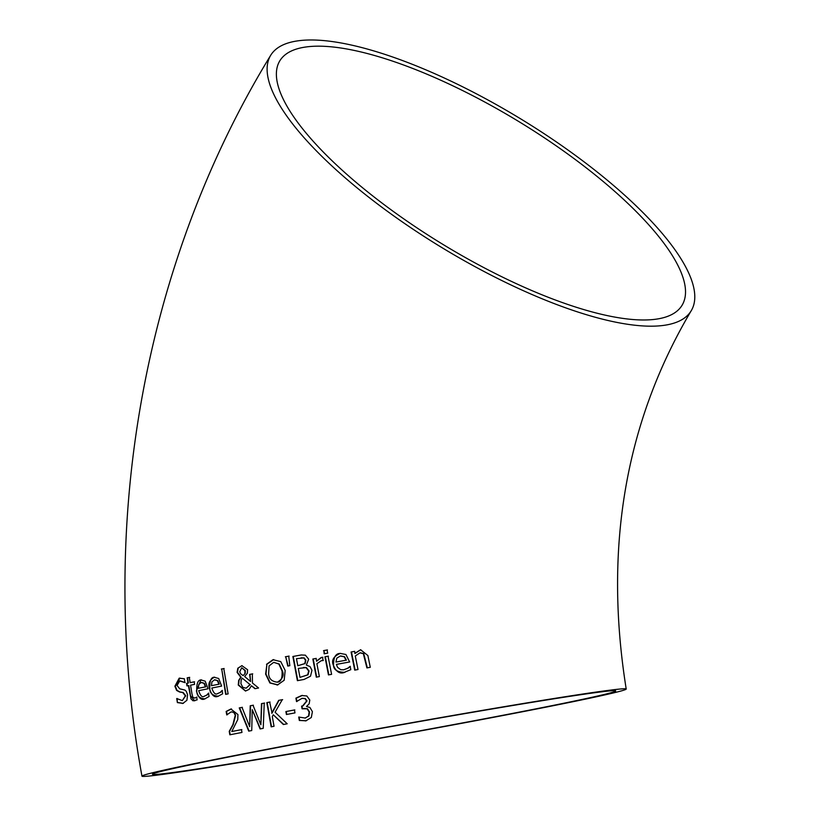 <?xml version="1.0" encoding="UTF-8"?>
<svg xmlns="http://www.w3.org/2000/svg" width="817" height="817" viewBox="0 0 817 817"><rect width="100%" height="100%" fill="white"/><g stroke="black" fill="none" stroke-linecap="round" stroke-linejoin="round"><path stroke-width="1.23" d="M302.464 708.758L301.973 706.072L303.005 705.878L307.018 700.935L305.292 698.535L302.321 698.321M305.068 718.072L308.908 715.968L309.52 711.964L307.468 708.717L303.781 708.513M306.314 720.757L299.716 720.451L299.083 717.02M296.908 701.527L296.275 698.096L302.484 695.4M299.339 720.502L298.716 717.071L305.241 718.041L308.54 716.029L309.143 712.016L307.09 708.768L302.086 708.809L301.596 706.123L302.627 705.929L306.641 700.986L304.915 698.586L301.943 698.372L296.54 701.578L295.907 698.147L301.667 695.522L306.855 695.982L309.786 700.057L309.153 703.805L306.477 706.511L309.929 707.491L312.4 711.658L311.318 717.5L305.936 720.808L299.716 720.451M305.936 720.808L305.303 720.911M304.884 718.092L305.609 717.99M303.924 708.482L303.403 708.564M204.097 696.298L207.232 694.869L208.764 693.122M205.067 698.892C199.45 698.382 196.693 695.696 196.785 690.825C196.468 683.431 197.99 679.785 201.319 679.887L201.482 679.856M198.296 688.302L205.394 686.883L204.005 683.38L201.217 682.481L198.786 684.452L198.296 688.302L205.782 686.831L204.393 683.329L201.605 682.43M206.854 694.92L208.509 693.143L209.081 696.482L204.679 698.943C201.227 700.547 198.46 697.861 196.386 690.886L200.931 679.938L205.19 681.174L208.039 688.772L198.684 690.651C200.359 695.747 202.197 697.626 204.199 696.278L207.232 694.869M177.381 702.589L176.727 698.535L182.344 700.618L185.347 695.818L182.712 692.52L179.597 692.019L176.605 690.426L174.889 686.249L179.178 678.192L184.315 678.753L184.928 682.614L179.76 680.949L177.034 685.463L179.73 688.802L184.948 690.079L186.286 691.376L187.573 694.828L186.899 700.292L182.957 703.376L177.381 702.589L177.136 698.474M183.365 703.325L177.789 702.528M182.957 703.376L182.273 703.498M182.293 700.629L185.745 695.757L183.12 692.459L180.006 691.968L177.023 690.365L175.308 686.198L179.965 678.059M185.163 682.593L180.169 680.898M217.445 693.643L220.733 692.193L222.336 690.436M218.435 696.237C212.563 695.778 209.673 693.102 209.785 688.22C209.591 680.632 211.195 676.976 214.605 677.242L214.789 677.201M211.419 685.688L218.874 684.207L217.434 680.714L214.514 679.836L211.95 681.827L211.419 685.688L219.252 684.156L217.812 680.663L214.891 679.785M220.355 692.244L222.101 690.467L222.673 693.796L218.057 696.288C214.401 697.892 211.511 695.226 209.397 688.282C207.927 683.666 209.54 680.01 214.228 677.293L218.69 678.498L221.632 686.086L211.807 688.026C213.513 693.102 215.433 694.971 217.567 693.623L220.733 692.193M218.057 696.288L217.547 696.38M194.722 700.894L190.453 695.645L188.809 685.565L186.97 685.912L186.562 683.38L188.4 683.022L187.553 677.793L189.697 677.354M186.562 683.38L187.992 683.083L187.154 677.844L189.299 677.416L190.147 682.644L194.16 681.827L194.579 684.37L190.555 685.177L191.975 693.847L192.863 697.33L194.885 698.096L196.683 697.126L197.132 699.873L193.088 700.833L190.984 698.872L188.4 685.616M187.369 685.851L186.96 683.318M190.147 682.644L194.558 681.776M194.855 698.106L196.948 697.095M226.033 694.317L221.703 669L224.144 668.52M221.325 669.052L223.776 668.572L228.117 693.888L225.655 694.368L221.703 669M251.452 685.78L249.083 689.385L245.478 691.039L238.258 685.034L238.676 680.347L240.76 677.242L237.093 672.371L237.818 668.235L241.873 665.661L247.592 669.736L247.367 673.188L244.661 676.527L250.584 681.48L249.614 674.423L252.361 673.892L252.443 682.992L258.57 688.006L254.935 688.7L251.452 685.78L255.312 688.649M245.662 691.008L238.625 684.983L239.044 680.295L241.138 677.191L237.471 672.32L238.186 668.183M237.818 668.235L242.046 665.63M249.614 674.423L252.729 673.841M250.584 681.48L249.982 674.372M242.271 678.151L241.148 680.112L240.923 683.706L242.843 687.373L246.152 688.18L249.982 684.575L242.271 678.151L249.982 684.575M246.07 688.19L250.349 684.523M244.886 673.259L244.926 670.573L241.761 667.775L239.728 671.697L240.637 673.8L243.17 675.618L245.253 673.208L245.304 670.522L241.761 667.775M243.17 675.618L245.253 673.208M277.954 684.871L270.253 682.92L265.985 674.096L266.904 664.262L273.705 659.585M276.932 682.164L277.463 682.083C282.57 679.08 284.224 675.383 282.427 670.982L279.251 664.017L273.879 662.434M273.501 662.485L269.089 665.916L268.63 673.576C268.803 678.59 271.622 681.449 277.086 682.134C280.793 682.328 282.447 678.631 282.059 671.033L278.873 664.068L274.042 662.403M266.526 664.313L272.98 659.697L280.752 661.617L285.174 670.451L284.183 680.265L277.576 684.922L269.886 682.971L265.617 674.148L266.904 664.262M277.576 684.922L277.024 685.014M292.874 656.49L301.238 654.968L305.374 655.173L308.683 659.176L306.365 665.089L310.052 666.621L311.961 670.277L310.521 676.2L304.087 679.427L297.398 680.673L292.874 656.49L301.422 654.948M297.766 680.622L293.252 656.429M299.972 677.354L307.641 674.873L308.683 671.023L306.048 667.622L298.297 668.418L299.972 677.354L308.019 674.811L309.061 670.971L306.426 667.571L303.352 667.509M297.797 665.732L304.761 663.598L305.487 660.238L303.801 657.94L296.469 658.655L297.797 665.732L305.129 663.547L305.864 660.187L304.179 657.889L301.075 657.828M288.125 666.018L285.715 656.735L289.106 656.092M285.347 656.786L288.738 656.143L289.821 665.681L287.758 666.069L285.715 656.735M328.056 656.204L331.59 674.342L328.454 674.913L324.941 656.786L328.056 656.204M324.941 656.786L328.444 656.153M328.842 674.862L325.319 656.725M316.404 661.157L321.234 657.471L322.501 657.338L323.113 660.504L321.265 660.708L316.894 663.721L319.355 676.588L316.302 677.16L312.84 659.013L315.883 658.451L316.782 661.106L321.612 657.409L322.878 657.277M316.679 677.099L313.217 658.962L316.261 658.4M323.338 660.483L321.643 660.647L323.338 660.483M322.96 660.534L321.265 660.708M321.612 657.409L322.501 657.338M344.927 672.34C337.094 672.177 333.305 669.634 333.561 664.701C333.53 657.113 335.797 653.355 340.372 653.437L340.689 653.386M343.753 669.777L347.756 668.214L350.146 666.345L350.81 669.664L343.855 672.503M344.539 672.391C339.709 674.25 335.93 671.707 333.173 664.762C331.385 660.136 333.653 656.378 339.984 653.498L340.495 653.416M340.372 653.437L345.928 654.499L349.645 661.974L336.42 664.384L337.533 667.336L340.72 669.685L343.559 669.807L348.144 668.163L350.36 666.325M335.971 662.056L346.02 660.218L344.192 656.786L340.301 656.031L336.798 658.155L335.971 662.056L346.408 660.167L344.58 656.725L340.689 655.98M340.852 655.949L340.301 656.031M324.533 653.753L323.91 650.577L327.443 649.934M323.532 650.638L327.066 649.985L327.688 653.151L324.155 653.804L323.91 650.577M354.762 653.416L360.593 649.75L367.885 655.54L370.285 667.295L366.904 667.908L363.33 653.651L359.94 652.865L355.283 655.98L358.009 669.511L354.711 670.114L351.075 651.997L354.353 651.404L355.17 653.365L360.797 649.729M367.313 667.846L363.739 653.59L360.348 652.803M359.94 652.865L360.481 652.783M351.075 651.997L354.752 651.343M355.109 670.063L351.463 651.946M231.773 731.521L241.464 729.632L241.965 732.441L229.832 734.8L229.22 731.368L232.886 724.618L235.265 715.222L233.744 712.373L231.17 711.862L226.748 714.906L226.146 711.444L230.864 709.013L237.931 714.528L237.757 719.573L231.773 731.521L241.842 729.581M227.116 714.844L226.513 711.393L231.487 708.921M230.21 734.749L229.597 731.317L233.264 724.567L235.633 715.171L234.122 712.322L231.17 711.862M252.249 709.667L251.738 730.541L248.715 731.133L239.248 707.91L242.016 707.379L249.675 726.66L250.206 705.796L253.015 705.255L260.858 724.761L261.46 703.641L264.238 703.11L263.237 728.335L260.092 728.938L252.249 709.667L260.46 728.887M249.093 731.072L239.626 707.859L242.383 707.328M261.46 703.641L264.606 703.059M260.858 724.761L261.828 703.59M250.206 705.796L253.382 705.204M249.675 726.66L250.574 705.745M271.683 713.2L278.658 700.373L282.263 699.689L275.074 712.23L287.206 723.791L283.356 724.516L273.276 714.783L272.296 716.611L274.042 726.282L271.162 726.834L266.802 702.62L269.671 702.079L272.051 713.149L279.036 700.322L282.641 699.638M271.53 726.773L267.169 702.569L270.039 702.028M283.724 724.465L273.276 714.783M294.457 709.953L294.998 712.894L286.42 714.507L285.889 711.566L294.457 709.953M285.889 711.566L294.825 709.902M286.798 714.456L286.256 711.515M168.7 773.587A246.009 4.871 169.8 0 0 441.405 727.089A246.009 4.871 169.8 0 0 626.21 689.017A246.009 4.871 169.8 0 0 383.224 727.794A246.009 4.871 169.8 0 0 141.964 776.15A246.009 4.871 169.8 0 0 168.7 773.587M297.848 40.85A246.009 75.46 31.3 0 0 270.641 55.382A246.009 75.46 31.3 0 0 441.793 247.541A246.009 75.46 31.3 0 0 691.253 310.685A246.009 75.46 31.3 0 0 557.051 142.383A246.009 75.46 31.3 0 0 297.848 40.85M305.783 47.008A235.357 72.182 -148.7 0 1 553.752 144.149A235.357 72.182 -148.7 0 1 682.134 305.16A235.357 72.182 -148.7 0 1 443.488 244.743A235.357 72.182 -148.7 0 1 279.761 60.907A235.357 72.182 -148.7 0 1 305.783 47.008M178.035 771.81A235.357 4.657 -10.2 0 1 152.452 774.261A235.357 4.657 -10.2 0 1 383.265 727.998A235.357 4.657 -10.2 0 1 615.722 690.906A235.357 4.657 -10.2 0 1 438.923 727.324A235.357 4.657 -10.2 0 1 178.035 771.81M626.21 689.017C603.64 547.921 625.322 421.807 691.253 310.685M141.964 776.15C96.569 528.272 142.781 264.524 270.641 55.382"/></g></svg>
